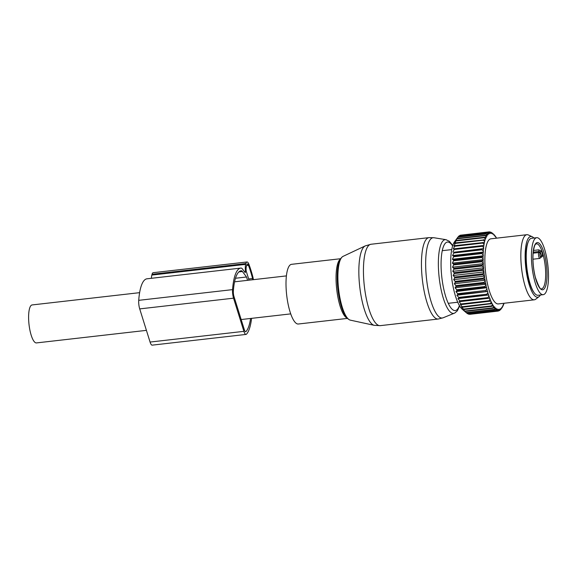 <?xml version="1.0" encoding="UTF-8"?>
<svg xmlns="http://www.w3.org/2000/svg" width="577" height="577" viewBox="0 0 577 577"><rect width="100%" height="100%" fill="white"/><g stroke="black" fill="none" stroke-linecap="round" stroke-linejoin="round"><path stroke-width="0.87" d="M146.414 330.361L36.459 342.918A19.113 5.301 -96.5 0 1 35.471 342.709A19.113 5.301 -96.5 0 1 28.85 322.803A19.113 5.301 -96.5 0 1 32.124 304.937L139.612 292.662M347.368 318.41L298.352 324.007A30.04 8.33 -96.5 0 1 286.863 296.657A30.04 8.33 -96.5 0 1 290.7 264.583A30.04 8.33 -96.5 0 1 291.544 264.324L340.56 258.727M543.217 294.674L538.002 295.273A28.67 7.948 -96.5 0 1 529.022 279.852A28.67 7.948 -96.5 0 1 526.57 249.538A28.67 7.948 -96.5 0 1 531.504 238.294L536.711 237.702A28.67 7.948 -96.5 0 1 545.698 253.123A28.67 7.948 -96.5 0 1 548.15 283.437A28.67 7.948 -96.5 0 1 543.217 294.674A28.67 7.948 -96.5 0 1 534.23 279.254A28.67 7.948 -96.5 0 1 531.785 248.947A28.67 7.948 -96.5 0 1 536.711 237.702M542.64 254.897C542.849 256.109 542.33 256.873 541.067 257.183A1.089 0.865 -164.6 0 0 541.053 256.794L541.392 255.568L541.067 257.205L539.834 258.424A3.274 0.909 83.5 0 1 538.716 256.231A3.274 0.909 83.5 0 1 538.644 252.546L538.925 251.522L540.296 252.077A1.089 0.678 160.2 0 1 541.493 251.226A22.662 6.282 -96.5 0 1 542.64 254.897L541.392 255.568A21.573 5.979 83.5 0 0 540.296 252.077L539.964 253.296A2.185 0.606 83.5 0 0 540.151 256.332A2.185 0.606 83.5 0 0 541.053 256.794M533.451 250.447L538.774 249.834L541.493 251.226M469.938 314.306L469.938 314.306A39.863 11.057 83.5 0 0 469.945 314.306L498.088 311.097A39.863 11.057 83.5 0 0 498.34 311.053L499.531 309.784A38.774 10.754 83.5 0 1 498.73 309.907L498.088 311.097L469.736 314.176M468.077 313.744L468.704 314.205A39.863 11.057 83.5 0 0 468.964 314.27L497.114 311.053L498.348 309.892A38.774 10.754 83.5 0 1 497.518 309.698L496.855 310.996A39.863 11.057 83.5 0 0 497.114 311.053M466.454 312.821L467.428 313.621A39.863 11.057 83.5 0 0 467.695 313.787L495.845 310.57L497.122 309.532A38.774 10.754 83.5 0 1 496.27 309.02L495.578 310.412A39.863 11.057 83.5 0 0 495.845 310.57M496.285 238.193L496.126 237.371A38.774 10.754 83.5 0 0 495.261 236.101L495.052 236.462L494.857 235.582A38.774 10.754 83.5 0 0 493.991 234.601L493.804 235.055L493.587 234.219A38.774 10.754 83.5 0 0 493.486 234.132A38.774 10.754 83.5 0 0 492.722 233.555L492.563 234.096L492.325 233.317A38.774 10.754 83.5 0 0 491.481 232.964L491.344 233.584L491.099 232.87A38.774 10.754 83.5 0 0 490.277 232.834L490.169 233.534L489.909 232.892A38.774 10.754 83.5 0 0 489.123 233.18L489.051 233.945L488.777 233.382A38.774 10.754 83.5 0 0 488.041 233.981L487.998 234.81L486.231 233.714L458.08 236.923A39.863 11.057 83.5 0 0 457.914 237.14L454.568 241.734A35.5 9.845 83.5 0 0 453.219 287.281A35.5 9.845 83.5 0 0 462.278 309.265L466.404 312.828L494.554 309.611L495.867 308.709A38.774 10.754 83.5 0 1 495.001 307.887L494.28 309.351A39.863 11.057 83.5 0 0 494.554 309.611M455.08 287.743L456.046 286.509A39.863 11.057 83.5 0 1 455.88 285.637L454.323 283.747L485.214 280.22L485.156 281.028A38.774 10.754 83.5 0 0 485.683 283.812L485.971 284.216L455.08 287.743L456.717 289.755A39.863 11.057 83.5 0 0 456.905 290.599L455.945 291.58L457.655 293.7A39.863 11.057 83.5 0 0 457.871 294.494L456.897 295.222L458.693 297.407A39.863 11.057 83.5 0 0 458.924 298.15L457.936 298.612L459.811 300.848A39.863 11.057 83.5 0 0 460.057 301.526L459.047 301.713L461.001 303.964A39.863 11.057 83.5 0 0 461.254 304.569L460.215 304.49L462.242 306.726A39.863 11.057 83.5 0 0 462.502 307.252L461.42 306.906L463.519 309.099A39.863 11.057 83.5 0 0 463.785 309.546L462.66 308.94L464.817 311.053A39.863 11.057 83.5 0 0 465.091 311.407L466.129 312.568A39.863 11.057 83.5 0 0 466.404 312.828M496.609 238.157A38.774 10.754 83.5 0 0 496.53 238.027L495.845 237.738M487.716 234.334A38.774 10.754 83.5 0 0 487.038 235.243L486.014 233.995A39.863 11.057 -96.5 0 1 486.231 233.714M454.323 283.747L455.296 282.276A39.863 11.057 83.5 0 1 455.159 281.374L453.681 279.643L454.676 277.948A39.863 11.057 83.5 0 1 454.561 277.039L453.161 275.481L454.186 273.585A39.863 11.057 83.5 0 1 454.099 272.676L452.765 271.313L453.825 269.235A39.863 11.057 83.5 0 1 453.767 268.334L452.505 267.187L453.609 264.951A39.863 11.057 83.5 0 1 453.587 264.064L452.382 263.155L453.536 260.782A39.863 11.057 83.5 0 1 453.544 259.931L452.397 259.268L453.609 256.787A39.863 11.057 83.5 0 1 453.645 255.979L452.548 255.568L453.825 253.007A39.863 11.057 83.5 0 1 453.89 252.25L483.728 248.572L483.591 247.634A38.774 10.754 83.5 0 1 483.879 245.413L484.038 244.439A38.774 10.754 83.5 0 1 484.42 242.441L484.615 241.568A38.774 10.754 83.5 0 1 485.077 239.808L485.315 239.058A38.774 10.754 83.5 0 1 485.856 237.565L486.137 237.854L486.122 236.945A38.774 10.754 83.5 0 1 486.736 235.733L487.017 236.116L487.038 235.243M483.728 248.572L483.476 248.709A38.774 10.754 83.5 0 0 483.274 251.118L481.975 249.791A39.863 11.057 -96.5 0 1 482.04 249.033L453.89 252.25M452.548 255.568L483.439 252.041L483.274 251.118M483.439 252.041L483.201 252.272A38.774 10.754 83.5 0 0 483.1 254.846L481.759 253.57A39.863 11.057 -96.5 0 1 481.795 252.762L453.645 255.979M452.397 259.268L483.288 255.741L483.1 254.846M483.288 255.741L483.072 256.073A38.774 10.754 83.5 0 0 483.064 258.777L481.687 257.573A39.863 11.057 -96.5 0 1 481.694 256.722L453.544 259.931M452.382 263.155L483.274 259.628L483.064 258.777M483.274 259.628L483.079 260.061A38.774 10.754 83.5 0 0 483.165 262.867L481.759 261.734A39.863 11.057 -96.5 0 1 481.737 260.854L453.587 264.064M452.505 267.187L483.396 263.66L483.165 262.867M483.396 263.66L483.23 264.179A38.774 10.754 83.5 0 0 483.411 267.05L481.975 266.019A39.863 11.057 -96.5 0 1 481.918 265.117L453.767 268.334M452.765 271.313L483.656 267.786L483.411 267.05M483.656 267.786L483.512 268.392A38.774 10.754 83.5 0 0 483.786 271.291L482.336 270.375A39.863 11.057 -96.5 0 1 482.249 269.459L454.099 272.676M453.161 275.481L484.045 271.955L483.786 271.291M484.045 271.955L483.937 272.64A38.774 10.754 83.5 0 0 484.298 275.532L482.826 274.739A39.863 11.057 -96.5 0 1 482.711 273.823L454.561 277.039M453.681 279.643L484.572 276.116L484.298 275.532M484.572 276.116L484.485 276.866A38.774 10.754 83.5 0 0 484.932 279.722L483.447 279.059A39.863 11.057 -96.5 0 1 483.31 278.164L455.159 281.374M485.214 280.22L484.932 279.722M485.971 284.216L485.942 285.074A38.774 10.754 83.5 0 0 486.548 287.75L485.055 287.382L456.905 290.599M455.945 291.58L486.548 287.75M486.829 288.053L486.837 288.954A38.774 10.754 83.5 0 0 487.5 291.486L457.871 294.494M456.897 295.222L487.5 291.486M487.789 291.695L487.825 292.618A38.774 10.754 83.5 0 0 488.546 294.984L458.924 298.15M457.936 298.612L488.546 294.984M488.827 295.085L488.892 296.03A38.774 10.754 83.5 0 0 489.664 298.186L460.057 301.526M459.047 301.713L489.664 298.186M489.931 298.186L490.032 299.138A38.774 10.754 83.5 0 0 490.847 301.071L461.254 304.569M495.001 307.887L494.792 307.029L494.597 307.44A38.774 10.754 83.5 0 1 493.724 306.315L493.328 305.723A38.774 10.754 83.5 0 1 492.462 304.31L492.073 303.596A38.774 10.754 83.5 0 1 491.229 301.908L490.847 301.071M496.27 309.02L496.04 308.212L495.867 308.709M497.518 309.698L497.273 308.947L497.122 309.532M498.73 309.907L498.47 309.229L498.348 309.892M504.038 303.271A38.774 10.754 83.5 0 1 503.771 304.093L503.519 304.786A38.774 10.754 83.5 0 1 502.942 306.135L502.654 305.803L502.654 306.697A38.774 10.754 83.5 0 1 502.012 307.757L501.73 307.325L501.694 308.176A38.774 10.754 83.5 0 1 500.987 308.933L500.713 308.414L500.648 309.207A38.774 10.754 83.5 0 1 499.891 309.654L499.624 309.048L499.531 309.784M532.218 236.743L528.424 234.99A32.766 9.088 83.5 0 0 526.866 234.702L490.897 238.813A32.766 9.088 83.5 0 0 487.204 282.542A32.766 9.088 83.5 0 0 498.326 303.92L534.302 299.816A32.766 9.088 83.5 0 0 535.752 299.189L539.055 296.621A30.559 8.475 -96.5 0 1 527.32 277.263A30.559 8.475 -96.5 0 1 532.218 236.743A30.559 8.475 -96.5 0 1 533.891 238.027M503.771 304.093L503.173 304.577M502.942 306.135L502.343 306.776M502.012 307.757L501.413 308.544M501.694 308.176L500.605 309.625A39.863 11.057 83.5 0 1 500.382 309.863L500.079 309.899M500.987 308.933L500.382 309.863M500.648 309.207L499.509 310.577A39.863 11.057 83.5 0 1 499.271 310.714L498.586 310.794M499.891 309.654L499.271 310.714M468.704 314.205L496.855 310.996M467.428 313.621L495.578 310.412M466.129 312.568L494.28 309.351M494.597 307.44L493.241 308.197L465.091 311.407M464.817 311.053L492.967 307.837A39.863 11.057 83.5 0 0 493.241 308.197M493.724 306.315L492.967 307.837M493.328 305.723L491.936 306.329L463.785 309.546M463.519 309.099L491.669 305.882A39.863 11.057 83.5 0 0 491.936 306.329M492.462 304.31L491.669 305.882M492.073 303.596L462.502 307.252M462.242 306.726L490.392 303.509A39.863 11.057 83.5 0 0 490.652 304.043M491.229 301.908L490.392 303.509M461.001 303.964L489.152 300.747A39.863 11.057 83.5 0 0 489.404 301.36M490.032 299.138L489.152 300.747M459.811 300.848L487.962 297.631A39.863 11.057 83.5 0 0 488.207 298.309M488.892 296.03L487.962 297.631M458.693 297.407L486.844 294.198A39.863 11.057 83.5 0 0 487.075 294.941M487.825 292.618L486.844 294.198M457.655 293.7L485.812 290.483A39.863 11.057 83.5 0 0 486.022 291.284M486.837 288.954L485.812 290.483M456.717 289.755L484.868 286.545A39.863 11.057 83.5 0 0 485.055 287.382M485.942 285.074L484.868 286.545M452.837 252.099L454.186 249.488L482.336 246.278A39.863 11.057 -96.5 0 1 482.422 245.578L454.272 248.795A39.863 11.057 83.5 0 0 454.186 249.488M457.914 237.14A39.863 11.057 83.5 0 0 457.864 237.212L457.092 238.474A39.863 11.057 83.5 0 0 456.905 238.849L455.253 241.374L456.212 240.458A39.863 11.057 83.5 0 0 456.046 240.926L454.474 243.516L455.441 242.859A39.863 11.057 83.5 0 0 455.296 243.415L453.803 246.04L454.791 245.651A39.863 11.057 83.5 0 0 454.676 246.278L453.255 248.911L454.272 248.795M458.217 236.909L458.917 236.022L487.067 232.812A39.863 11.057 -96.5 0 1 487.298 232.625L459.148 235.834A39.863 11.057 83.5 0 0 458.917 236.022M459.638 235.784L460.057 235.308L488.207 232.098A39.863 11.057 -96.5 0 1 488.452 232.004L460.302 235.221A39.863 11.057 83.5 0 0 460.057 235.308M461.203 235.113L489.404 231.853A39.863 11.057 -96.5 0 1 489.657 231.867L491.099 232.87M495.261 236.101L494.547 235.654M493.991 234.601L493.241 234.01M493.587 234.219L492.21 233.029A39.863 11.057 -96.5 0 0 491.936 232.82L492.722 233.555M492.325 233.317L490.919 232.214A39.863 11.057 -96.5 0 0 490.652 232.098L491.481 232.964M490.089 232.163L490.652 232.098M490.277 232.834L489.404 231.853M489.909 232.892L488.452 232.004M489.123 233.18L488.207 232.098M488.777 233.382L487.298 232.625M488.041 233.981L487.067 232.812M457.864 237.212L486.014 233.995M457.092 238.474L485.25 235.257L486.736 235.733M486.122 236.945L485.055 235.64A39.863 11.057 -96.5 0 1 485.25 235.257M456.905 238.849L485.055 235.64M456.212 240.458L484.363 237.248L485.856 237.565M485.315 239.058L484.197 237.717A39.863 11.057 -96.5 0 1 484.363 237.248M456.046 240.926L484.197 237.717M455.441 242.859L485.077 239.808M484.615 241.568L483.447 240.198A39.863 11.057 -96.5 0 1 483.598 239.65M455.296 243.415L483.447 240.198M454.791 245.651L484.42 242.441M484.038 244.439L482.826 243.068A39.863 11.057 -96.5 0 1 482.949 242.434M454.676 246.278L482.826 243.068M483.879 245.413L482.422 245.578M483.591 247.634L482.336 246.278M483.476 248.709L482.04 249.033M453.825 253.007L481.975 249.791M483.201 252.272L481.795 252.762M453.609 256.787L481.759 253.57M483.072 256.073L481.694 256.722M453.536 260.782L481.687 257.573M483.079 260.061L481.737 260.854M453.609 264.951L481.759 261.734M483.23 264.179L481.918 265.117M453.825 269.235L481.975 266.019M483.512 268.392L482.249 269.459M454.186 273.585L482.336 270.375M483.937 272.64L482.711 273.823M454.676 277.948L482.826 274.739M484.485 276.866L483.31 278.164M455.296 282.276L483.447 279.059M455.88 285.637L484.031 282.42L485.156 281.028M485.683 283.812L484.197 283.293A39.863 11.057 -96.5 0 1 484.031 282.42M456.046 286.509L484.197 283.293M526.866 234.702A32.766 9.088 83.5 0 0 523.173 278.431A32.766 9.088 83.5 0 0 534.302 299.816M540.397 294.998A30.559 8.475 -96.5 0 1 539.055 296.621M528.229 241.9A27.855 7.725 83.5 0 0 527.933 276.34A27.855 7.725 83.5 0 0 534.006 292.496M251.579 318.353A46.42 12.874 -96.5 0 1 246.473 334.177A7.645 2.12 -96.5 0 1 246.018 334.429A7.645 2.12 -96.5 0 1 243.905 331.342L150.07 342.06A7.645 2.12 -96.5 0 0 152.177 345.147L246.018 334.429M244.417 271.637L245.499 271.515L245.182 272.654L242.463 269.019A11.468 3.181 -96.5 0 0 241.027 268.067A46.42 12.874 -96.5 0 0 240.84 268.081A46.42 12.874 -96.5 0 0 232.56 289.625A7.645 2.12 -96.5 0 0 233.548 298.179L243.905 331.342M233.548 298.179L139.713 308.897L150.07 342.06M139.713 308.897A7.645 2.12 -96.5 0 1 138.725 300.336A46.42 12.874 -96.5 0 1 147.005 278.799L240.84 268.081M245.499 271.515A8.193 2.272 -96.5 0 1 245.665 264.367L245.889 263.566A8.193 2.272 -96.5 0 1 247.006 261.98A8.193 2.272 -96.5 0 1 249.004 264.533A62.669 17.382 -96.5 0 1 252.776 276.592A8.193 2.272 -96.5 0 1 253.382 279.672M151.441 278.287A8.193 2.272 -96.5 0 1 151.83 275.078L152.054 274.277A8.193 2.272 -96.5 0 1 153.165 272.69L247.006 261.98M250.569 318.468A43.686 12.117 -96.5 0 1 245.997 331.551A4.912 1.363 -96.5 0 1 245.708 331.717A4.912 1.363 -96.5 0 1 244.352 329.734L233.995 296.571A4.912 1.363 -96.5 0 1 233.353 291.068A43.686 12.117 -96.5 0 1 241.15 270.793A43.686 12.117 -96.5 0 1 241.323 270.779A8.734 2.423 -96.5 0 1 242.419 271.507L246.53 276.996L235.481 278.258M246.53 276.996L247.569 280.335M252.834 279.737A4.371 1.212 -96.5 0 0 252.575 278.511A60.484 16.776 -96.5 0 0 248.463 265.319A4.371 1.212 -96.5 0 0 247.41 264.014A4.371 1.212 -96.5 0 0 246.812 264.857L246.35 266.552A5.46 1.515 -96.5 0 0 246.213 271.147L249.033 280.17M347.029 318.057A30.04 8.33 -96.5 0 1 336.716 289.394A30.04 8.33 -96.5 0 1 340.307 259.145M459.422 305.579A34.476 9.557 -96.5 0 1 456.219 310.26A34.476 9.557 -96.5 0 1 442.299 280.934A34.476 9.557 -96.5 0 1 446.468 242.354A34.476 9.557 -96.5 0 1 452.62 245.961M454.662 313.08A37.108 10.292 -96.5 0 1 454.402 313.196A37.108 10.292 -96.5 0 1 439.609 281.028A37.108 10.292 -96.5 0 1 444.16 239.974A37.108 10.292 -96.5 0 1 446.007 239.679L449.411 241.337L452.757 245.521M350.289 320.134L374.3 325.341A40.159 11.136 83.5 0 1 359.76 286.964A40.159 11.136 83.5 0 1 365.126 245.953A40.159 11.136 83.5 0 1 365.227 245.903L342.889 256.448C339.348 258.756 337.458 264.922 337.228 274.962A31.172 8.641 -96.5 0 0 340.466 303.343C342.983 313.188 346.258 318.785 350.289 320.134A32.218 8.936 -96.5 0 1 338.627 289.337A32.218 8.936 -96.5 0 1 342.933 256.433A32.218 8.936 -96.5 0 1 343.012 256.39A32.218 8.936 -96.5 0 1 343.099 256.347M459.66 305.983L457.337 310.823L454.856 312.986L443.122 317.79A40.397 11.201 -96.5 0 1 427.023 282.766A40.397 11.201 -96.5 0 1 431.978 238.077A40.397 11.201 -96.5 0 1 433.983 237.746L446.007 239.679M443.122 317.79L438.289 319.023A40.96 11.36 -96.5 0 1 422.616 281.727A40.96 11.36 -96.5 0 1 427.853 237.984A40.96 11.36 -96.5 0 1 428.999 237.63L433.983 237.746M374.3 325.341L380.279 325.644A40.96 11.36 -96.5 0 1 364.606 288.349A40.96 11.36 -96.5 0 1 369.843 244.612A40.96 11.36 -96.5 0 1 370.989 244.259L365.227 245.903M526.751 246.862A26.621 7.386 -96.5 0 1 527.479 244.273M532.737 290.361A26.621 7.386 -96.5 0 1 531.446 287.995M533.184 251.897A23.758 6.585 -96.5 0 1 541.998 247.389A23.758 6.585 -96.5 0 1 546.744 280.48A23.758 6.585 -96.5 0 1 537.937 284.988A23.758 6.585 -96.5 0 1 533.184 251.897M545.395 279.939A22.662 6.282 -96.5 0 1 541.493 288.825C540.606 290.209 538.543 286.329 535.312 277.191C533.206 268.428 532.513 260.076 533.227 252.135C534.807 242.542 535.737 244.641 536.35 243.79A22.662 6.282 -96.5 0 1 543.455 255.979A22.662 6.282 -96.5 0 1 545.395 279.939M538.774 249.834L538.925 251.522L533.227 252.171M539.964 253.296A1.089 0.865 -164.6 0 0 538.644 252.546L533.126 253.173M232.56 289.625L138.725 300.336M245.665 264.367L151.83 275.078M245.889 263.566L152.054 274.277M242.419 271.507L238.885 271.911M245.997 331.551L245.384 331.624M252.575 278.511L248.651 278.958M248.463 265.319L246.631 265.528M290.736 313.881L241.164 319.543M286.394 275.9L234.579 281.821M428.999 237.63L370.989 244.259M438.289 319.023L380.279 325.644M532.946 259.21L539.834 258.424M493.486 234.132L493.111 233.808M451.733 249.603L442.256 250.685L451.733 249.603M457.741 302.233L448.264 303.314L457.741 302.233"/></g></svg>
